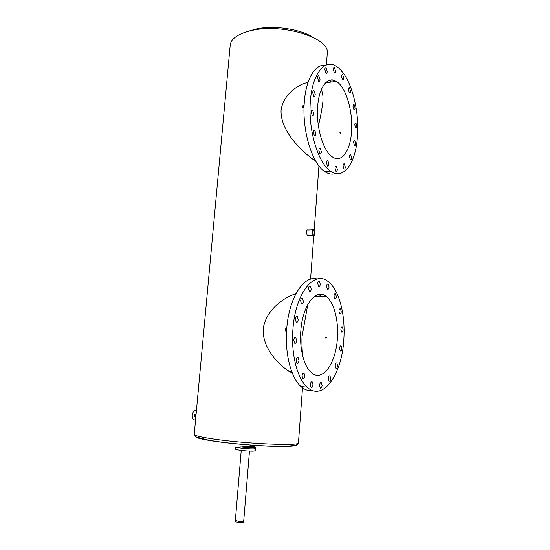 <?xml version="1.0" encoding="UTF-8"?>
<svg xmlns="http://www.w3.org/2000/svg" width="550" height="550" viewBox="0 0 550 550"><rect width="100%" height="100%" fill="white"/><g stroke="black" fill="none" stroke-linecap="round" stroke-linejoin="round"><path stroke-width="0.82" d="M243.739 520.829L243.086 521.18C239.36 521.434 236.796 521.098 235.386 520.156L241.237 450.416M255.2 450.739L253.742 451.089C249.123 451.481 235.008 449.955 235.661 449.144L235.847 446.937M255.379 448.532L253.921 448.855C249.315 449.219 235.201 447.707 235.847 446.923L240.343 448.03C246.4 448.896 255.599 449.192 255.379 448.532L255.2 450.752M247.424 31.515L256.843 28.841C274.519 25.252 300.245 29.122 312.579 37.077M243.155 520.3L243.836 520.431L243.533 522.431L239.236 522.5L235.166 521.702L235.386 520.142M243.836 520.431L243.629 521.29L239.326 521.352L235.262 520.561M243.533 522.431L243.629 521.29M239.236 522.5L239.326 521.352M343.152 329.814L342.457 327.051C341.653 326.673 341.124 327.429 340.876 329.306L341.564 332.069C342.382 332.447 342.904 331.698 343.152 329.814M341.241 311.726L340.519 308.901C339.707 308.522 339.185 309.258 338.944 311.114L339.659 313.94C340.471 314.318 341 313.582 341.241 311.726M336.353 296.739L335.596 293.837C334.778 293.446 334.242 294.181 334.001 296.024L334.751 298.925C335.576 299.317 336.112 298.588 336.353 296.739M329.051 286.99L328.261 284.013C327.415 283.607 326.865 284.336 326.611 286.206L327.394 289.183C328.247 289.596 328.804 288.86 329.051 286.99M320.258 284.164L319.44 281.126C318.553 280.692 317.976 281.435 317.714 283.346L318.526 286.392C319.419 286.825 319.997 286.082 320.258 284.164M311.224 289.128L310.393 286.048C309.457 285.587 308.853 286.344 308.571 288.324L309.396 291.404C310.337 291.864 310.942 291.108 311.224 289.128M303.407 301.558L302.576 298.464C301.593 297.976 300.953 298.76 300.651 300.816L301.476 303.903C302.466 304.397 303.105 303.614 303.407 301.558M298.203 319.722L297.392 316.663C296.374 316.147 295.701 316.958 295.384 319.089L296.189 322.149C297.213 322.664 297.887 321.86 298.203 319.722M304.81 376.124L304.095 373.278C303.084 372.769 302.411 373.629 302.067 375.856L302.775 378.709C303.799 379.218 304.473 378.359 304.81 376.124M312.998 384.773L312.311 381.989C311.334 381.507 310.681 382.367 310.358 384.56L311.039 387.344C312.022 387.826 312.675 386.966 312.998 384.773M322.101 385.495L321.434 382.766C320.506 382.312 319.88 383.158 319.577 385.296L320.238 388.025C321.173 388.479 321.791 387.633 322.101 385.495M330.688 378.661L330.034 375.966C329.147 375.54 328.556 376.358 328.268 378.428L328.921 381.129C329.814 381.556 330.406 380.731 330.688 378.661M337.569 365.688L336.909 362.993C336.057 362.587 335.5 363.385 335.225 365.379L335.885 368.074C336.738 368.479 337.301 367.682 337.569 365.688M296.622 340.629L295.838 337.631C294.8 337.102 294.113 337.934 293.776 340.127L294.553 343.131C295.597 343.661 296.292 342.829 296.622 340.629M298.98 360.594L298.238 357.665C297.199 357.143 296.505 357.995 296.168 360.223L296.911 363.151C297.949 363.674 298.643 362.821 298.98 360.594M341.88 348.618L341.213 345.902C340.388 345.517 339.852 346.287 339.591 348.212L340.264 350.934C341.089 351.319 341.626 350.549 341.88 348.618M317.109 279.022C304.019 274.725 288.881 297.646 286.715 328.996C284.666 353.416 291.039 378.029 301.015 386.554C304.741 389.833 308.619 391.153 312.641 390.5M292.937 329.257C290.902 353.794 297.227 378.517 307.106 387.069C323.001 402.153 342.114 374.103 343.819 339.46C345.579 315.136 339.316 290.311 328.563 281.916C314.903 269.39 295.377 292.456 292.937 329.257M356.881 126.397L355.933 123.09C355.314 122.829 354.922 123.392 354.764 124.774L355.712 128.081C356.338 128.349 356.73 127.786 356.881 126.397M355.101 108.054L354.118 104.672C353.499 104.411 353.114 104.961 352.969 106.322L353.946 109.704C354.564 109.966 354.949 109.416 355.101 108.054M350.556 91.224L349.532 87.746C348.906 87.491 348.521 88.034 348.37 89.382L349.394 92.861C350.02 93.122 350.412 92.579 350.556 91.224M343.778 78.272L342.698 74.69C342.059 74.429 341.667 74.972 341.516 76.326L342.595 79.908C343.234 80.176 343.626 79.626 343.778 78.272M335.624 71.252L334.496 67.574C333.836 67.292 333.424 67.843 333.266 69.218L334.393 72.903C335.06 73.177 335.472 72.627 335.624 71.252M327.264 71.589L326.102 67.843C325.407 67.547 324.974 68.111 324.809 69.52L325.971 73.267C326.673 73.562 327.099 73.006 327.264 71.589M320.045 79.681L318.863 75.907C318.134 75.591 317.68 76.161 317.501 77.626L318.677 81.4C319.413 81.716 319.866 81.146 320.045 79.681M315.246 94.545L314.071 90.784C313.308 90.448 312.826 91.039 312.641 92.551L313.809 96.312C314.579 96.649 315.061 96.058 315.246 94.545M321.351 151.855L320.306 148.363C319.522 147.998 319.021 148.624 318.821 150.239L319.859 153.725C320.65 154.089 321.145 153.464 321.351 151.855M328.914 164.209L327.924 160.82C327.161 160.469 326.679 161.095 326.48 162.697L327.463 166.086C328.233 166.437 328.721 165.811 328.914 164.209M337.343 169.441L336.394 166.134C335.658 165.804 335.197 166.423 335.005 167.991L335.954 171.297C336.689 171.627 337.157 171.009 337.343 169.441M345.311 167.159L344.382 163.907C343.681 163.597 343.241 164.203 343.062 165.729L343.984 168.981C344.685 169.29 345.132 168.685 345.311 167.159M351.691 158.118L350.776 154.88C350.109 154.591 349.69 155.183 349.518 156.654L350.433 159.892C351.106 160.188 351.526 159.596 351.691 158.118M313.789 113.795L312.647 110.096C311.857 109.746 311.362 110.351 311.169 111.911L312.304 115.61C313.094 115.961 313.589 115.356 313.789 113.795M315.968 134.076L314.868 130.481C314.077 130.116 313.576 130.735 313.369 132.33L314.462 135.933C315.26 136.297 315.762 135.678 315.968 134.076M355.706 143.853L354.777 140.601C354.138 140.326 353.739 140.896 353.574 142.326L354.496 145.578C355.142 145.853 355.541 145.282 355.706 143.853M325.511 65.395C315.377 63.614 305.999 78.753 304.343 101.867C301.819 130.316 312.194 163.866 324.789 171.6C328.563 174.137 332.214 174.756 335.734 173.47M310.393 101.09C307.897 129.662 318.168 163.384 330.639 171.16C343.757 180.62 355.987 162.779 357.5 136.008C359.666 108.199 349.862 74.112 336.167 66.275C324.631 58.657 312.262 73.796 310.393 101.09M304.074 106.693L303.6 107.002L303.717 105.93L304.095 106.095M340.347 132.248L340.78 132.694L340.244 133.238L339.852 132.791L340.347 132.248M286.619 330.33L286.282 330.454L286.131 329.347M325.909 337.095L326.349 337.652L325.834 338.161L325.394 337.604L325.909 337.095M312.586 232.265C312.771 230.876 313.197 230.333 313.864 230.643L314.586 233.138C314.401 234.527 313.968 235.063 313.294 234.761L312.586 232.265M240.976 445.995C248.407 446.841 252.979 446.999 254.684 446.476L250.498 445.473M195.442 415.161L195.339 416.226L195.442 415.161M300.836 330.846C302.514 304.562 316.518 287.506 326.542 296.746C334.18 302.789 338.697 320.636 337.404 338.174C336.105 363.344 322.321 382.979 311.142 372.412C303.951 366.286 299.399 348.494 300.836 330.846M307.835 304.384L302.039 336.497C301.764 344.176 302.06 350.941 302.926 356.785M317.673 106.487C318.979 86.886 327.876 75.742 336.311 81.393C346.019 87.01 353.127 111.485 351.539 131.588C350.419 150.92 341.598 163.467 332.344 156.86C323.269 151.271 315.913 126.988 317.673 106.487M321.358 89.561C322.761 92.902 323.269 96.896 322.898 101.558C322.018 109.01 320.519 117.102 318.402 125.84M304.047 107.69L303.476 107.855C302.012 107.064 302.115 106.143 303.786 105.084L304.143 105.091M286.557 331.334L286.213 331.368C284.804 330.722 284.673 329.773 285.821 328.522L286.763 328.433M298.457 442.819L298.451 442.874C300.444 445.961 249.865 444.049 216.989 439.505C201.912 437.422 194.329 435.689 194.246 434.308L230.202 45.258C231.055 38.294 238.7 33.261 253.151 30.174C284.57 23.423 330.364 38.562 327.284 53.24L327.264 53.522M308.351 235.709L307.402 235.737L306.322 232.272C306.618 230.347 307.251 229.591 308.206 230.017L313.026 229.859M314.978 233.31C314.717 235.242 314.119 235.998 313.184 235.572L312.187 232.086C312.448 230.154 313.046 229.405 313.974 229.824L314.978 233.31M195.518 420.007L193.662 419.788C192.603 418.853 192.149 417.292 192.287 415.112C192.968 411.386 194.356 409.784 196.467 410.3M195.841 416.941L195.264 417.065C194.109 416.419 194.006 415.539 194.947 414.446L196.075 414.59M315.473 160.641L312.991 159.308C303.263 152.24 280.514 131.959 281.064 110.694C282.824 95.109 297.481 84.556 308.048 82.424M292.339 373.161L289.493 371.642C278.417 364.506 262.364 348.04 263.189 329.147C265.512 310.193 284.151 297.137 295.873 293.776M321.736 296.663L318.732 294.477M331.561 82.06L328.886 80.554M240.433 446.909C246.496 447.769 255.688 448.071 255.468 447.425M329.725 171.229L330.158 171.731L331.361 171.641M305.071 386.897L305.772 386.959M296.368 444.283C298.176 446.022 290.517 446.696 273.384 446.291C256.795 445.789 233.97 443.912 217.711 441.712C202.778 439.615 195.415 437.869 195.628 436.473M243.739 520.843L249.487 451.089M341.736 327.023L342.457 327.051M339.776 308.887L340.519 308.901M334.819 293.824L335.596 293.837M327.436 284.006L328.261 284.013M318.56 281.119L319.44 281.126M309.451 286.034L310.393 286.048M301.579 298.451L302.576 298.464M296.368 316.628L297.392 316.663M303.16 373.209L304.095 373.278M311.438 381.92L312.311 381.989M320.616 382.697L321.434 382.766M329.264 375.904L330.034 375.966M336.174 362.945L336.909 362.993M294.814 337.576L295.838 337.631M297.241 357.603L298.238 357.665M340.491 345.861L341.213 345.902M301.015 386.554L307.106 387.069M355.293 123.159L355.933 123.09M353.478 104.748L354.118 104.672M348.872 87.835L349.532 87.746M342.011 74.786L342.698 74.69M333.768 67.684L334.496 67.574M325.318 67.959L326.102 67.843M318.024 76.024L318.863 75.907M313.191 90.901L314.071 90.784M319.44 148.445L320.306 148.363M327.106 160.889L327.924 160.82M335.624 166.196L336.394 166.134M343.661 163.962L344.382 163.907M350.096 154.942L350.776 154.88M311.74 110.206L312.647 110.096M313.974 130.577L314.868 130.481M354.124 140.662L354.777 140.601M324.789 171.6L330.639 171.16M340.759 132.516L340.381 132.248M313.184 230.663L313.864 230.643M314.236 296.532L326.542 296.746M325.524 82.912L336.311 81.393M304.033 108.247L303.476 107.855M194.246 434.349C194.844 436.04 195.759 436.996 196.996 437.216L208.773 440.22L217.546 441.595C234.142 443.905 257.262 445.796 274.065 446.215C291.211 446.449 299.337 445.335 298.451 442.874L302.61 386.691M307.402 235.737L313.184 235.572M195.573 420.014L193.662 419.788M312.991 159.308L314.662 159.17M289.493 371.642L291.809 371.814M310.571 279.146L313.782 235.723M314.201 230.038L318.952 165.894M326.411 65.017L327.284 53.24M195.587 415.209L195.216 415.209M326.226 337.253L325.676 337.15"/></g></svg>
